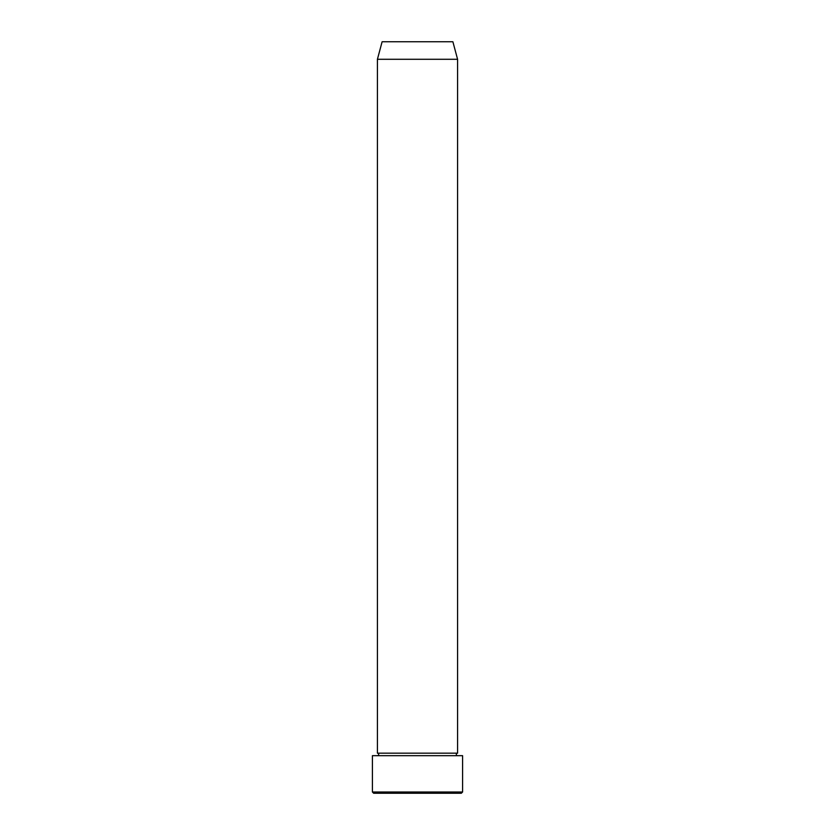 <?xml version="1.0" encoding="UTF-8"?>
<svg xmlns="http://www.w3.org/2000/svg" width="835" height="835" viewBox="0 0 835 835"><rect width="100%" height="100%" fill="white"/><g stroke="black" fill="none" stroke-linecap="round" stroke-linejoin="round"><path stroke-width="1.25" d="M461.337 793.25L373.662 793.25L372.41 791.997L462.59 791.997L461.337 793.25M377.42 59.285L457.58 59.285L452.883 41.75L382.117 41.75L377.42 59.285L377.42 753.17A1.252 1.252 0 0 1 378.673 754.422A1.252 1.252 0 0 1 377.42 755.675M457.58 59.285L457.58 753.17A1.252 1.252 0 0 0 456.327 754.422A1.252 1.252 0 0 0 457.58 755.675M457.58 753.17L377.42 753.17M462.59 791.997L462.59 755.675L372.41 755.675L372.41 791.997"/></g></svg>
